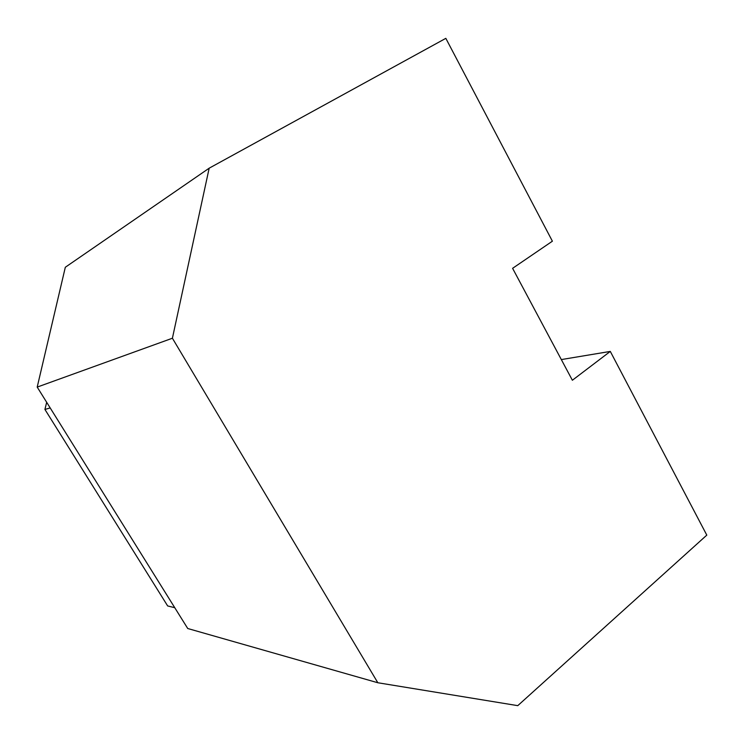 <?xml version="1.0" encoding="UTF-8"?>
<svg xmlns="http://www.w3.org/2000/svg" width="744" height="744" viewBox="0 0 744 744"><rect width="100%" height="100%" fill="white"/><g stroke="black" fill="none" stroke-linecap="round" stroke-linejoin="round"><path stroke-width="1.12" d="M172.403 338.232L37.2 387.094L187.739 628.513L377.831 682.75L172.403 338.232L209.176 168.181L445.833 38.344L552.392 241.196L512.597 268.324L572.369 380.249L610.294 351.419L561.329 359.575M37.2 387.094L65.323 267.254L209.176 168.181M610.294 351.419L706.8 535.122L517.768 705.656L377.831 682.75M46.677 402.281L44.919 409.433L50.201 407.945M44.919 409.433L167.66 605.942L174.766 607.699"/></g></svg>
